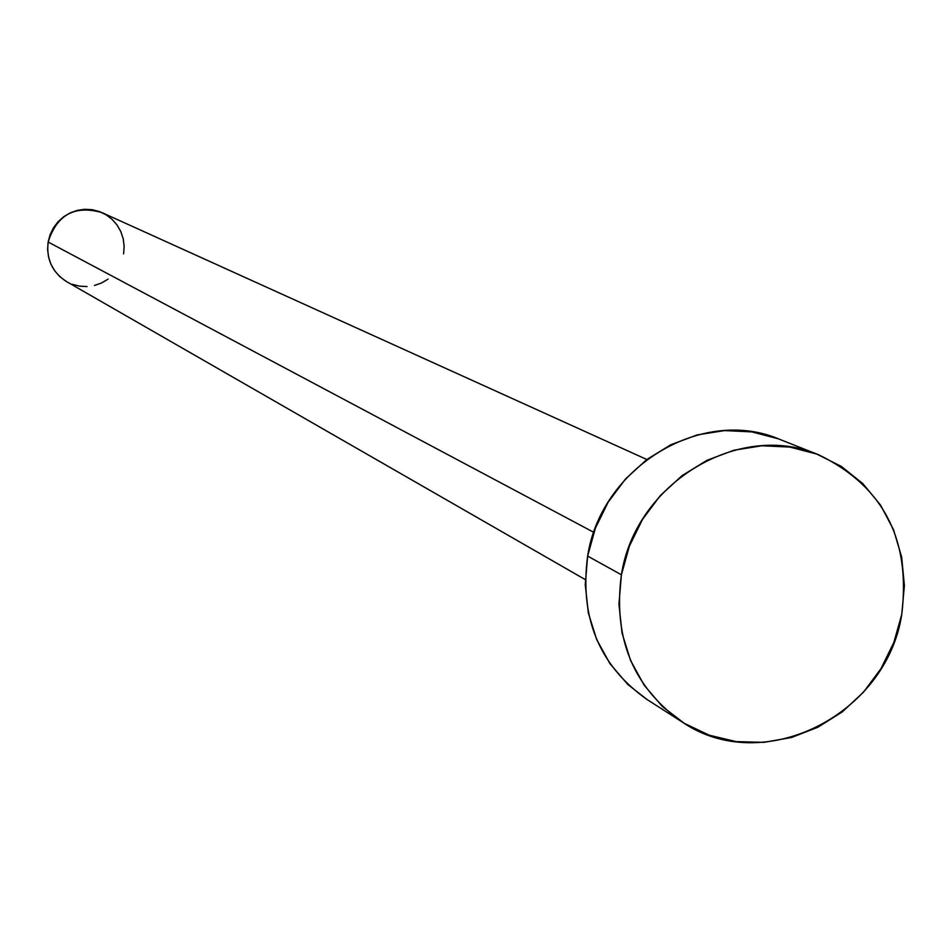 <?xml version="1.0" encoding="UTF-8"?>
<svg xmlns="http://www.w3.org/2000/svg" width="952" height="952" viewBox="0 0 952 952"><rect width="100%" height="100%" fill="white"/><g stroke="black" fill="none" stroke-linecap="round" stroke-linejoin="round"><path stroke-width="1.43" d="M646.813 459.495L101.959 212.605C74.827 204.87 56.894 214.676 48.136 242.022L593.858 532.358L48.136 242.022C46.16 259.206 52.312 272.403 66.604 281.613L585.278 579.601M621.406 574.794C635.341 482.842 739.502 420.332 818.851 454.877C883.301 486.222 910.933 539.391 901.758 614.385C886.443 715.595 762.421 777.332 682.037 721.913C633.187 687.261 612.969 638.221 621.406 574.794L587.634 556.075L621.406 574.794L629.367 546.162L642.517 519.399L660.319 495.564L682.096 475.607L706.955 460.304L733.921 450.225L761.921 445.774L789.874 447.071L816.673 454.044L841.318 466.397L862.857 483.628L880.493 505.036L893.583 529.812L901.639 556.991L904.4 585.539L901.758 614.385L893.845 642.457L880.945 668.697L863.535 692.128L842.294 711.882L817.97 727.197L791.493 737.502L763.849 742.37L736.074 741.596L709.216 735.194L684.333 723.353L662.378 706.527L644.23 685.309L630.593 660.533L622.049 633.128L618.943 604.175L621.406 574.794M818.672 454.806L780.081 439.515C702.624 405.802 601.128 466.575 587.634 556.075C579.471 617.824 599.236 665.615 646.932 699.434L681.822 721.783M647.11 699.553L627.737 684.405L610.006 663.734L596.69 639.577L588.324 612.886L585.254 584.683L587.634 556.075L595.369 528.205L608.161 502.168L625.5 478.987L646.706 459.578L670.934 444.691L697.233 434.909L724.543 430.59L751.806 431.887L777.962 438.705M108.076 279.126L101.578 282.97L94.474 285.493M87.049 286.564L79.563 286.159L72.328 284.291M65.605 281.019L59.655 276.473L54.716 270.832L50.968 264.299L48.576 257.135L47.612 249.614L48.136 242.022L50.111 234.668L53.467 227.814L58.084 221.745L63.76 216.687L70.293 212.831L77.433 210.332L84.883 209.285L92.38 209.726L99.615 211.641L106.326 214.938L112.253 219.507L117.156 225.172L120.856 231.693L123.224 238.845L124.153 246.342L123.617 253.886"/></g></svg>
